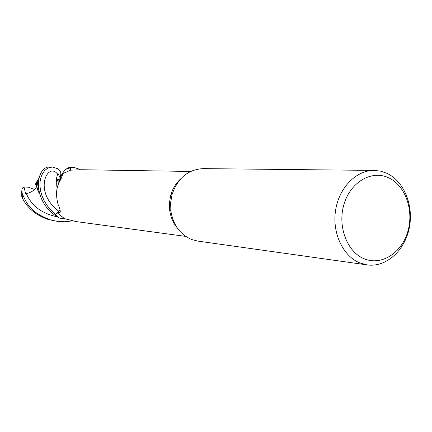 <?xml version="1.0" encoding="UTF-8"?>
<svg xmlns="http://www.w3.org/2000/svg" width="432" height="432" viewBox="0 0 432 432"><rect width="100%" height="100%" fill="white"/><g stroke="black" fill="none" stroke-linecap="round" stroke-linejoin="round"><path stroke-width="0.65" d="M367.108 264.902L197.732 241.083L191.77 239.549C180.068 234.554 173.092 224.937 170.834 210.692L170.662 202.532L172.087 194.492C177.741 178.022 188.152 169.398 203.326 168.62L374.404 170.413L380.716 171.175L386.775 173.248C404.212 181.224 414.029 205.961 409.169 228.479C404.492 251.051 385.825 267.629 367.108 264.902L360.013 262.991C342.986 256.311 331.954 232.945 335.599 210.227C339.093 187.477 356.481 170.008 374.404 170.413M388.53 177.746C405.389 185.377 414.148 210.384 407.797 231.606C401.695 252.931 381.623 265.945 364.376 258.854C347.036 252.099 337.203 226.163 344.045 204.077C350.633 181.883 371.774 169.798 388.53 177.746M60.107 210.022L57.332 212.884L64.433 218.619L76.048 221.578L185.717 236.396M52.407 167.044L57.402 168.604L59.8 170.726C61.101 172.163 61.16 174.425 59.978 177.509L57.953 173.378L57.618 174.209C47.882 161.12 32.438 191.5 58.876 211.302L55.647 214.45L51.154 210.373L47.353 205.832L44.264 200.95L41.996 195.885L40.554 190.787L39.933 185.825L40.138 181.17L41.062 176.963L42.655 173.378L44.766 170.521L47.018 168.642L48.902 167.686L52.407 167.044L50.587 167.022C35.807 165.008 30.17 201.625 59.362 218.074L55.663 214.434L60.091 209.936M58.876 211.302L55.663 214.434L59.422 218.09L65.205 218.867M59.087 182.671L60.793 176.796L62.365 173.767C62.775 174.82 61.814 177.498 59.481 181.796C56.182 187.639 55.69 195.124 58.007 204.266C60.134 209.056 60.761 211.826 59.875 212.576L57.332 212.884M73.489 167.265L68.812 167.616L65.383 169.447L70.265 167.854L70.708 170.149L70.259 167.832L73.489 167.265L78.467 168.901L79.542 169.749M70.708 170.149L70.265 167.854L65.389 169.441L61.906 174.096L58.898 183.109L60.053 178.178M62.365 173.767L70.654 170.149L81.632 169.727L190.604 171.455M177.001 227.578C172.967 222.572 170.516 216.67 169.641 209.866L169.484 202.446L170.775 195.145C172.67 188.606 175.964 183.184 180.668 178.875M21.751 196.349L22.48 198.245C27.508 208.3 36.196 215.411 48.541 219.591L57.056 221.303L50.398 219.85C30.159 212.225 26.897 203.99 22.081 193.174L21.946 189.351L22.702 187.882L24.025 186.905L25.601 193.784L26.379 193.595C31.18 192.537 34.538 190.307 36.45 186.91M72.452 220.909L64.822 221.746L57.056 221.303M36.45 186.905L35.532 183.902L38.767 178.529M36.909 181.397C36.142 184.405 36.925 188.282 39.253 193.028M59.378 178.907L57.634 180.182C56.641 181.899 56.511 184.529 57.24 188.066M59.157 178.897C56.824 179.086 56.155 182.293 57.137 188.514M57.618 174.209L56.473 178.378L56.695 182.304M24.025 186.905L28.523 187.234L34.636 189.535M65.432 169.398L70.259 167.832M59.362 218.074L55.647 214.45M58.925 211.351L58.412 212.976M26.379 193.595C31.396 205.772 41.726 213.527 57.37 216.859M22.48 198.245L22.081 193.174M60.269 211.432L59.875 212.576M60.793 176.796L59.481 181.796M169.641 209.866L170.834 210.692M170.775 195.145L172.087 194.492M37.784 179.939L37.584 183.713L38.556 189.956M39.506 193.887C36.893 188.881 35.905 184.901 36.542 181.948M57.629 180.182L58.131 180.144L58.228 184.81M57.132 188.546C56.56 182.164 56.56 179.323 57.127 180.025C56.587 179.086 56.446 179.815 56.711 182.218M21.73 190.766L21.784 196.603"/></g></svg>
